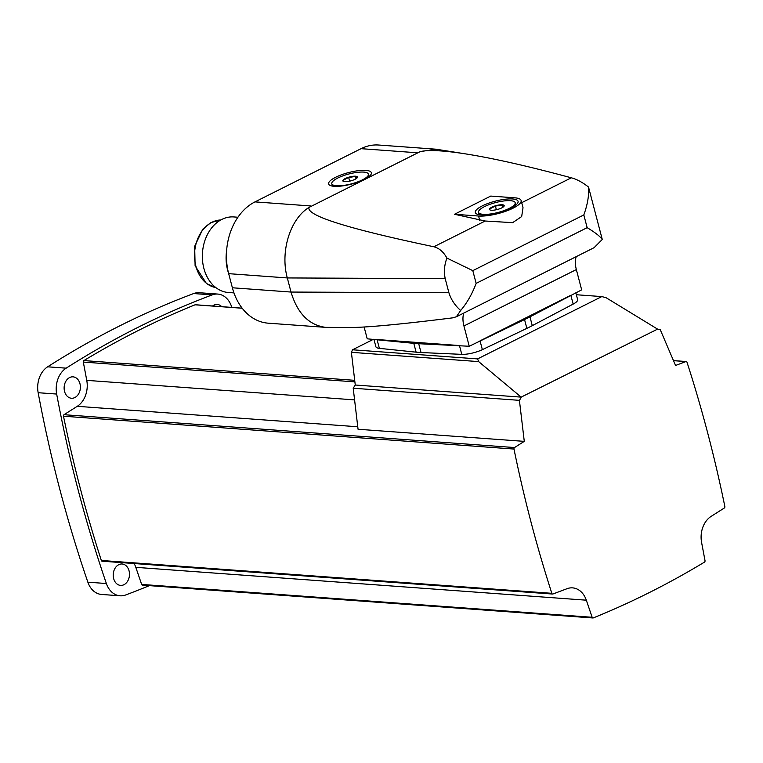 <?xml version="1.0" encoding="UTF-8"?>
<svg xmlns="http://www.w3.org/2000/svg" width="763" height="763" viewBox="0 0 763 763"><rect width="100%" height="100%" fill="white"/><g stroke="black" fill="none" stroke-linecap="round" stroke-linejoin="round"><path stroke-width="1.14" d="M149.367 585.631A1142.659 864.984 -85.8 0 1 125.657 594.978A22.098 16.729 -85.8 0 1 120.087 595.798L101.574 594.453A22.098 16.729 -85.8 0 1 87.859 582.179A1142.659 864.984 -85.8 0 1 38.15 392.707A22.098 16.729 -85.8 0 1 47.64 366.812A1142.659 864.984 -85.8 0 1 193.668 293.545A22.098 16.729 -85.8 0 1 199.238 292.725L217.76 294.07A22.098 16.729 -85.8 0 1 231.475 306.354A1142.659 864.984 -85.8 0 1 231.828 307.403M521.158 397.122L657.592 329.13L606.051 297.684L601.807 296.588L477.6 358.906L478.659 361.605L521.158 397.122L355.262 385.019L351.39 352.325L478.659 361.605M657.592 329.13L660.253 329.683L675.551 365.467L685.889 361.567A1.259 0.954 -85.8 0 1 687.005 362.253A1142.659 864.984 -85.8 0 1 724.85 506.518A1.259 0.954 -85.8 0 1 724.306 508.024L711.087 516.408A22.098 16.729 -85.8 0 0 701.578 542.359L705.022 560.643A1.259 0.954 -85.8 0 1 704.459 562.131A1142.659 864.984 -85.8 0 1 593.271 617.925A1.259 0.954 -85.8 0 1 592.145 617.277L586.318 600.185A22.098 16.729 -85.8 0 0 572.593 587.872A22.098 16.729 -85.8 0 0 566.985 588.712L552.946 593.995A1.259 0.954 -85.8 0 1 551.84 593.318A1142.659 864.984 -85.8 0 1 513.985 449.054A1.259 0.954 -85.8 0 1 514.529 447.547L524.276 441.367L358.057 429.254L353.202 388.224L355.262 385.019M353.202 388.224L519.412 400.346L521.205 397.561M351.39 352.325L352.535 349.788L477.6 358.906M575.836 292.782L577.629 299.611A15.785 4.244 165.3 0 1 573.166 304.094L570.848 295.281M373.946 339.306L375.882 346.707A15.785 4.244 165.3 0 0 379.354 348.348L416.112 352.172A81.126 21.812 165.3 0 0 421.033 352.535L461.768 354.356A15.785 4.244 165.3 0 0 482.359 349.654L526.851 328.367A81.126 21.812 165.3 0 0 532.278 325.648L573.166 304.094M576.351 294.737L601.807 296.588M352.535 349.788L373.489 339.277M524.276 441.367L519.412 400.346M364.123 327.012L367.222 338.82L413.794 343.35A81.126 21.812 -14.7 0 0 418.715 343.712L469.245 346.259L524.543 319.544A81.126 21.812 -14.7 0 0 529.961 316.826L581.664 289.854L576.342 269.568A22.098 13.162 -116.6 0 1 576.218 256.654M485.173 221.022L512.65 222.653L521.673 216.558L523.017 207.708L521.129 200.516A25.255 6.791 -14.7 0 0 514.834 197.827L490.762 196.072L454.5 214.269L485.173 221.022L433.87 246.764C347.737 228.681 306.116 215.567 309.005 207.422L420.241 151.608C428.73 149.615 444.753 150.521 468.301 154.326C495.769 158.838 530.113 166.668 571.315 177.808C576.666 179.191 582.407 182.271 588.521 187.04C589.16 195.147 587.596 204.446 583.819 214.937L472.802 270.646L446.927 258.085C443.541 251.933 439.192 248.156 433.87 246.764M448.902 292.754C451.124 299.678 455.053 305.591 460.671 310.484L456.369 316.779L452.526 317.875C401.147 324.285 366.755 327.508 349.32 327.527L325.563 327.356C308.92 325.105 297.398 313.345 291.018 292.057L448.902 292.754L445.201 278.638C443.78 271.676 444.362 264.828 446.927 258.085M325.563 327.356L268.223 323.178A55.556 42.051 -85.8 0 1 232.381 287.775L291.018 292.057L287.317 277.942C280.021 251.685 290.093 218.943 309.005 207.422M460.671 310.484C467.07 302.901 472.221 293.86 476.141 283.378L587.157 227.67C594.902 232.314 599.937 236.234 602.265 239.448L588.521 187.04M602.265 239.448L594.1 247.679L456.369 316.788M420.241 151.608L436.016 149.205L468.301 154.326M367.737 177.474A22.098 5.942 -14.7 0 0 370.932 174.565A22.098 5.942 -14.7 0 0 348.481 172.6A22.098 5.942 -14.7 0 0 329.883 185.333A22.098 5.942 -14.7 0 0 360.212 181.251M232.381 287.775L228.671 273.659A55.556 42.051 -85.8 0 1 254.985 201.89L361.061 148.671A55.556 42.051 -85.8 0 1 378.677 145.027L436.016 149.205M463.799 313.059A22.098 13.162 -116.6 0 0 463.933 325.973L576.342 269.568M377.265 339.554L459.202 345.525M469.245 346.259L463.933 325.973M480.318 340.708L570.6 295.405M454.5 214.269L478.573 216.024A25.255 6.791 -14.7 0 0 506.327 211.036A25.255 6.791 -14.7 0 0 521.129 200.516M511.105 207.975A22.098 5.942 165.3 0 1 476.608 213.917A22.098 5.942 165.3 0 1 495.197 201.174A22.098 5.942 165.3 0 1 517.648 203.149A22.098 5.942 165.3 0 1 511.105 207.975M332.439 186.105A18.941 5.093 165.3 0 1 332.439 186.086L331.819 183.74A18.941 5.093 165.3 0 1 348.844 174.002A18.941 5.093 165.3 0 1 368.462 174.126A18.941 5.093 165.3 0 1 362.482 179.83A18.941 5.093 165.3 0 1 343.302 185.466A18.941 5.093 165.3 0 1 331.819 183.74M368.462 174.126L369.073 176.482A18.941 5.093 165.3 0 1 369.082 176.501M355.081 179.295A7.573 2.041 165.3 0 1 343.979 181.565A7.573 2.041 165.3 0 1 348.586 177.254A7.573 2.041 165.3 0 1 355.873 176.234A7.573 2.041 165.3 0 1 356.807 178.199A7.573 2.041 165.3 0 1 355.081 179.295M356.912 178.075L355.415 176.463L348.681 177.474L343.445 180.097M479.164 214.689A18.941 5.093 165.3 0 1 479.164 214.67L478.544 212.324A18.941 5.093 165.3 0 1 495.569 202.586A18.941 5.093 165.3 0 1 515.178 202.71A18.941 5.093 165.3 0 1 509.207 208.413A18.941 5.093 165.3 0 1 490.018 214.041A18.941 5.093 165.3 0 1 478.544 212.324M515.798 205.056A18.941 5.093 165.3 0 1 515.807 205.075L515.178 202.71M501.796 207.87A7.573 2.041 165.3 0 1 490.695 210.149A7.573 2.041 165.3 0 1 495.301 205.838A7.573 2.041 165.3 0 1 502.598 204.808A7.573 2.041 165.3 0 1 503.523 206.783A7.573 2.041 165.3 0 1 501.796 207.87M503.637 206.659L502.14 205.037L495.406 206.058L490.17 208.68M349.645 181.146L348.681 177.474M356.016 178.771L355.415 176.463M496.37 209.73L495.406 206.058M502.741 207.345L502.14 205.037M228.538 273.144A37.883 28.67 -85.8 0 1 227.622 270.092A37.883 28.67 -85.8 0 1 226.601 250.827M233.955 292.906L228.309 292.487A37.883 28.67 -85.8 0 1 203.874 268.357A37.883 28.67 -85.8 0 1 233.821 216.94L237.922 217.236M142.776 585.078A1.259 0.954 -85.8 0 1 141.651 584.429L135.814 567.338L586.318 600.185M134.135 563.533A22.098 16.729 -85.8 0 1 135.814 567.338M102.452 561.148A1.259 0.954 -85.8 0 1 101.336 560.471A1142.659 864.984 -85.8 0 1 63.491 416.207A1.259 0.954 -85.8 0 1 64.025 414.7L77.254 406.317A22.098 16.729 -85.8 0 0 86.763 380.365L83.32 362.082A1.259 0.954 -85.8 0 1 83.882 360.584A1142.659 864.984 -85.8 0 1 195.07 304.799A1.259 0.954 -85.8 0 1 195.738 304.847M212.572 306.001A10.73 8.126 -85.8 0 1 217.274 304.475A10.73 8.126 -85.8 0 1 221.699 306.659M113.649 578.564A10.73 8.126 -85.8 0 1 122.128 563.991A10.73 8.126 -85.8 0 1 129.452 575.283A10.73 8.126 -85.8 0 1 120.573 585.402A10.73 8.126 -85.8 0 1 113.649 578.564M64.55 391.409A10.73 8.126 -85.8 0 1 73.038 376.846A10.73 8.126 -85.8 0 1 80.353 388.138A10.73 8.126 -85.8 0 1 71.474 398.248A10.73 8.126 -85.8 0 1 64.55 391.409M120.087 595.798A22.098 16.729 -85.8 0 1 106.372 583.523A1142.659 864.984 -85.8 0 1 56.662 394.051A22.098 16.729 -85.8 0 1 66.152 368.167A1142.659 864.984 -85.8 0 1 212.181 294.899A22.098 16.729 -85.8 0 1 217.76 294.07M379.354 348.348L377.036 339.535M416.112 352.172L413.794 343.35M421.033 352.535L418.715 343.712M461.768 354.356L459.46 345.544M482.359 349.654L480.041 340.842M526.851 328.367L524.543 319.544M532.278 325.648L529.961 316.826M521.701 202.691L571.315 177.808M587.157 227.67L583.819 214.937M476.141 283.378L472.802 270.646M228.671 273.659L287.317 277.942L445.201 278.638M417.008 152.753L361.061 148.671M310.942 205.972L254.985 201.89M478.573 216.024L479.689 220.249M195.9 266.182A34.001 25.742 -85.8 0 1 220.774 219.973L210.931 222.586L202.71 229.291L194.67 246.315L195.109 265.839L206.487 283.578L215.853 287.603A34.001 25.742 -85.8 0 1 195.9 266.182M673.5 360.67L685.889 361.567M141.651 584.429L592.145 617.277M101.336 560.471L551.84 593.318M63.491 416.207L513.985 449.054M64.025 414.7L514.529 447.547M357.771 426.765L77.254 406.317M354.585 399.888L86.763 380.365M354.89 381.881L83.32 362.082M354.709 380.336L83.882 360.584M242.205 308.242L195.07 304.799M193.668 293.545L212.181 294.899M87.859 582.179L106.372 583.523M38.15 392.707L56.662 394.051M47.64 366.812L66.152 368.167M673.462 360.594L686.214 361.519M142.433 585.126L592.937 617.973M102.128 561.196L552.631 594.043M242.138 308.157L195.404 304.752"/></g></svg>
